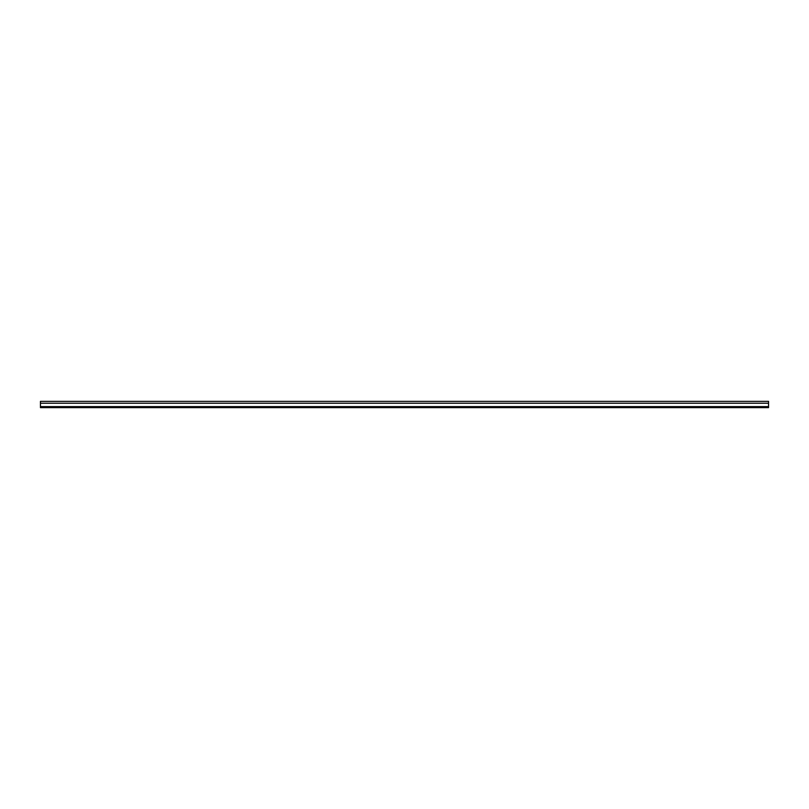 <?xml version="1.0" encoding="UTF-8"?>
<svg xmlns="http://www.w3.org/2000/svg" width="809" height="809" viewBox="0 0 809 809"><rect width="100%" height="100%" fill="white"/><g stroke="black" fill="none" stroke-linecap="round" stroke-linejoin="round"><path stroke-width="1.21" d="M40.45 407.635L768.55 407.635L768.55 401.365L40.45 401.365L40.45 407.635M40.45 406.614L768.55 406.614M40.45 403.226L768.55 403.226"/></g></svg>
